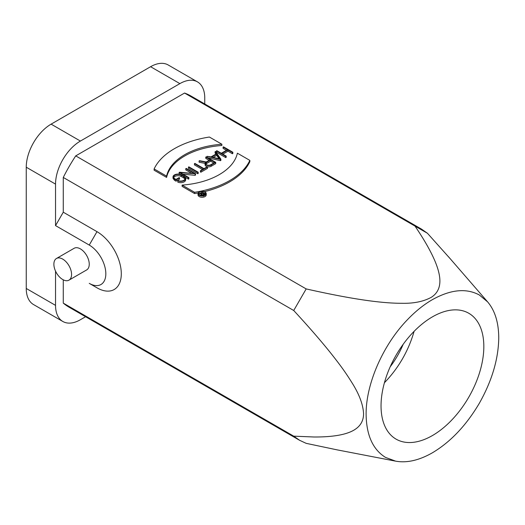 <?xml version="1.0" encoding="UTF-8"?>
<svg xmlns="http://www.w3.org/2000/svg" width="525" height="525" viewBox="0 0 525 525"><rect width="100%" height="100%" fill="white"/><g stroke="black" fill="none" stroke-linecap="round" stroke-linejoin="round"><path stroke-width="0.79" d="M55.538 271.117L55.538 305.373A35.168 20.304 120 0 0 62.823 321.471A35.168 20.304 120 0 0 80.41 319.725L85.595 316.733M62.724 259.107A12.502 7.219 60 0 1 70.895 270.126A12.502 7.219 60 0 1 68.978 280.147A12.502 7.219 60 0 1 56.47 272.928A12.502 7.219 60 0 1 56.47 258.484A12.502 7.219 60 0 1 62.724 259.107M56.47 258.484L74.156 248.279A12.502 7.219 60 0 1 80.41 248.896A12.502 7.219 60 0 1 88.574 259.914A12.502 7.219 60 0 1 86.658 269.935L68.978 280.147M204.75 103.97L204.75 97.978A35.168 20.304 120 0 0 197.466 81.88A35.168 20.304 120 0 0 179.878 83.619L80.41 141.054A35.168 20.304 120 0 0 55.538 184.124L55.538 225.606L63.276 212.205L96.987 231.663A34.387 19.852 60 0 1 121.301 273.781A34.387 19.852 60 0 1 96.987 287.818L89.25 283.356A23.448 13.538 -120 0 0 105.827 273.781A23.448 13.538 -120 0 0 89.25 245.063L55.538 225.606M62.823 321.471L33.534 304.559A35.168 20.304 -60 0 1 26.25 288.461L26.25 167.213A35.168 20.304 -60 0 1 51.115 124.143L150.59 66.714A35.168 20.304 -60 0 1 168.177 64.969L197.466 81.88M204.809 193.902L203.346 194.749A1.024 0.591 180 0 1 202.223 194.88A1.024 0.591 180 0 1 201.593 194.329A1.024 0.591 180 0 1 201.895 193.909L203.359 193.062L204.809 193.902M203.707 194.539L202.381 194.906M203.359 194.342L203.359 193.062M199.008 193.423L201.429 193.889A1.417 0.82 0 0 0 201.2 194.329A1.417 0.82 0 0 0 202.079 195.083A1.417 0.82 0 0 0 203.621 194.906L205.36 193.902L201.771 191.828L203.083 192.905L201.705 193.699L199.008 193.423L199.008 194.696L201.2 195.123M201.974 193.541L201.495 193.266L201.495 191.986M205.36 194.663L205.36 193.902M201.213 195.694A1.417 0.82 180 0 1 201.2 195.608L201.2 194.329M205.669 194.257A3.714 2.146 0 0 0 203.733 192.964M201.495 192.78A3.714 2.146 0 0 0 199.631 193.305M199.008 193.725A3.714 2.146 0 0 0 198.581 194.257M199.5 195.136A3.714 2.146 180 0 1 198.411 193.62A3.714 2.146 180 0 1 202.125 191.474A3.714 2.146 180 0 1 205.839 193.62A3.714 2.146 180 0 1 203.543 195.595A3.714 2.146 180 0 1 199.5 195.136M199.224 195.293A4.102 2.369 0 0 0 203.693 195.805A4.102 2.369 0 0 0 206.227 193.62A4.102 2.369 0 0 0 202.125 191.251A4.102 2.369 0 0 0 198.023 193.62A4.102 2.369 0 0 0 199.224 195.293M206.227 193.62L206.227 194.893A4.102 2.369 180 0 1 203.693 197.085A4.102 2.369 180 0 1 199.224 196.567A4.102 2.369 180 0 1 198.023 194.893L198.023 193.62M214.896 162.356L210.774 164.738A3.006 1.733 180 0 1 207.5 165.112A3.006 1.733 180 0 1 205.643 163.511A3.006 1.733 180 0 1 206.522 162.284L210.65 159.902L214.896 162.356M213.787 162.993L210.65 161.182L206.522 163.557A3.006 1.733 0 0 0 205.852 164.148M210.65 161.182L210.65 159.902M199.552 160.683L199.093 160.952L205.807 162.245A3.59 2.074 0 0 0 205.058 163.511A3.59 2.074 0 0 0 207.277 165.421A3.59 2.074 0 0 0 211.188 164.975L215.723 162.356L206.194 156.85L205.774 157.093L210.23 159.666L206.24 161.969L199.552 160.683M209.127 160.302L205.774 158.366L205.774 157.093M205.058 163.511L205.058 164.784A3.59 2.074 180 0 0 207.277 166.701A3.59 2.074 180 0 0 211.188 166.248L215.723 163.629L215.723 162.356M205.065 163.373L199.093 162.225L199.093 160.952M178.238 180.633L177.811 180.876A5.001 2.888 0 0 0 182.989 181.066A5.001 2.888 0 0 0 185.673 178.507A5.001 2.888 0 0 0 184.209 176.466L181.545 174.93A5.001 2.888 0 0 0 176.092 174.3A5.001 2.888 0 0 0 173.001 176.971A5.001 2.888 0 0 0 174.471 179.012L176.006 179.898L179.543 177.857L179.13 177.621L176.006 179.419L174.884 178.776A4.417 2.553 180 0 1 173.591 176.971A4.417 2.553 180 0 1 176.315 174.615A4.417 2.553 180 0 1 181.132 175.166L183.796 176.702A4.417 2.553 180 0 1 185.089 178.507A4.417 2.553 180 0 1 182.759 180.751A4.417 2.553 180 0 1 178.238 180.633M184.944 179.143A4.417 2.553 0 0 0 183.796 177.982L181.132 176.446A4.417 2.553 0 0 0 176.846 175.783A4.417 2.553 0 0 0 173.729 177.607M179.543 177.857L179.543 179.137L176.006 181.177L174.471 180.285L173.001 178.244L173.001 176.971M176.006 179.898L176.006 181.177M185.673 178.507L185.673 179.786A5.001 2.888 180 0 1 182.989 182.346A5.001 2.888 180 0 1 177.811 182.155L177.811 180.876M179.13 172.476L188.455 177.857L188.869 177.621L180.193 172.607L195.53 173.775L186.204 168.387L185.791 168.63L194.473 173.637L179.596 172.207L179.13 172.476L179.13 173.749L180.219 174.379M191.822 173.381L185.791 169.903L185.791 168.63M195.53 173.775L195.53 175.048L195.07 175.317L182.844 174.143M195.07 174.037L195.07 175.317M188.869 177.621L188.869 178.894L188.455 179.137L185.154 177.227M188.455 177.857L188.455 179.137M188.455 167.088L197.781 172.476L198.194 172.233L188.869 166.852L188.455 167.088L188.455 168.368L197.781 173.749L197.781 172.476M197.781 173.749L198.194 173.512L198.194 172.233M194.453 163.629L203.569 168.893L200.445 170.697L200.858 170.933L207.519 167.088L207.106 166.852L203.982 168.656L194.867 163.387L194.453 163.629L194.453 164.903L202.466 169.529M200.858 170.933L200.858 172.213L207.519 168.368L207.519 167.088M200.858 172.213L200.445 171.97L200.445 170.697M219.056 158.734L216.727 155.361L213.222 157.382M216.727 155.361L216.727 154.088L220.113 158.977L211.641 157.021L216.727 154.088M211.05 156.883L207.093 156.332L220.415 159.41L220.861 159.147L215.532 151.456L215.086 151.718L216.49 153.746L211.05 156.883M215.854 154.107L215.086 152.992L215.086 151.718M220.861 159.147L220.861 160.427L220.415 160.683L207.775 157.769M220.415 159.41L220.415 160.683M207.093 156.332L207.093 157.369M226.177 156.083L221.721 153.51L227.968 149.901L232.418 152.473L232.838 152.237L223.512 146.856L223.092 147.092L227.548 149.664L221.301 153.274L216.851 150.701L216.431 150.938L225.757 156.319L226.177 156.083L226.177 157.356L225.757 157.598L225.757 156.319M225.757 157.598L216.431 152.217L216.431 150.938M226.446 150.301L223.092 148.365L223.092 147.092M232.418 152.473L232.418 153.753L232.838 153.51L232.838 152.237M232.418 153.753L227.968 151.18L227.968 149.901M227.968 151.18L222.823 154.147M166.596 176.137A63.499 36.658 180 0 1 221.858 144.231L209.39 137.032A78.153 45.124 0 0 0 154.127 168.938L166.596 176.137L166.596 177.411L154.127 170.212L154.127 168.938M221.858 144.231L221.858 145.504A63.499 36.658 0 0 0 166.596 177.411M194.585 192.294A78.153 45.124 0 0 0 249.848 160.388L237.379 153.188A63.499 36.658 180 0 1 182.116 185.095L194.585 192.294L194.585 193.567L182.116 186.375L182.116 185.095M204.389 191.645A78.153 45.124 180 0 0 249.848 161.667L249.848 160.388M198.181 192.957A78.153 45.124 180 0 1 194.585 193.567M390.18 366.811C395.443 359.848 399.781 352.341 403.174 344.302M384.418 382.751C398.554 368.064 408.45 350.93 414.1 331.341M432.436 435.547A72.686 41.961 -60 0 1 396.093 439.143A72.686 41.961 -60 0 1 396.093 355.215A72.686 41.961 -60 0 1 468.773 313.254A72.686 41.961 -60 0 1 479.916 371.497A72.686 41.961 -60 0 1 432.436 435.547M366.115 414.488C366.437 435.297 372.914 449.61 385.54 457.419L395.633 461.147C406.809 463.181 419.081 460.386 432.436 452.773C450.601 441.925 466.233 425.421 479.325 403.272C491.958 380.861 498.435 359.074 498.75 337.91C498.665 322.54 494.95 310.518 487.6 301.855L479.325 294.978C466.252 287.949 450.627 289.498 432.436 299.624C423.642 304.717 415.183 311.548 407.059 320.106C382.699 345.391 365.8 384.412 366.115 414.488M395.64 461.153L337.083 449.853L306.18 443.349L299.631 440.304L293.724 436.157L314.055 436.997C322.396 437.036 329.667 436.597 335.862 435.684C343.501 434.562 349.532 432.712 353.942 430.119C360.36 426.352 363.569 420.866 363.569 413.654C363.103 404.48 359.166 394.052 351.743 382.364C344.617 370.926 339.472 364.219 331.925 354.578C321.91 341.946 309.179 327.252 293.724 310.498L306.18 288.921C330.638 294.433 351.317 298.338 368.215 300.641C381.255 302.42 392.405 303.306 401.658 303.286C413.588 303.581 423.478 301.586 431.333 297.288C437.633 293.272 440.455 287.057 439.799 278.65C439.399 273.604 437.732 267.625 434.798 260.702C429.831 249.178 422.579 237.274 415.006 226.091L421.549 229.136L427.462 233.284L450.457 259.009M293.724 310.498L63.276 177.45A121.918 70.389 -60 0 1 75.731 155.879L306.18 288.921M415.006 226.091L184.557 93.043L75.731 155.879M184.557 93.043A121.918 70.389 -60 0 1 191.107 96.088L421.549 229.136M281 148.726L427.462 233.284M299.631 440.311L69.182 307.263A121.918 70.389 -60 0 1 63.276 303.115L293.724 436.157M96.987 287.818L89.25 283.356M63.276 279.825L63.276 303.115M63.276 177.45L63.276 212.205M179.878 83.619L150.59 66.714M80.41 141.054L51.115 124.143M55.538 184.124L26.25 167.213M201.895 193.909L201.895 194.749M203.621 196.186L203.621 194.906M206.522 162.284L206.522 163.557M211.188 166.248L211.188 164.975M183.796 176.702L183.796 177.982M181.132 175.166L181.132 176.446M174.471 179.012L174.471 180.285M89.25 245.063L96.987 231.663M55.538 305.373L26.25 288.461M487.607 301.862L448.547 256.804"/></g></svg>
